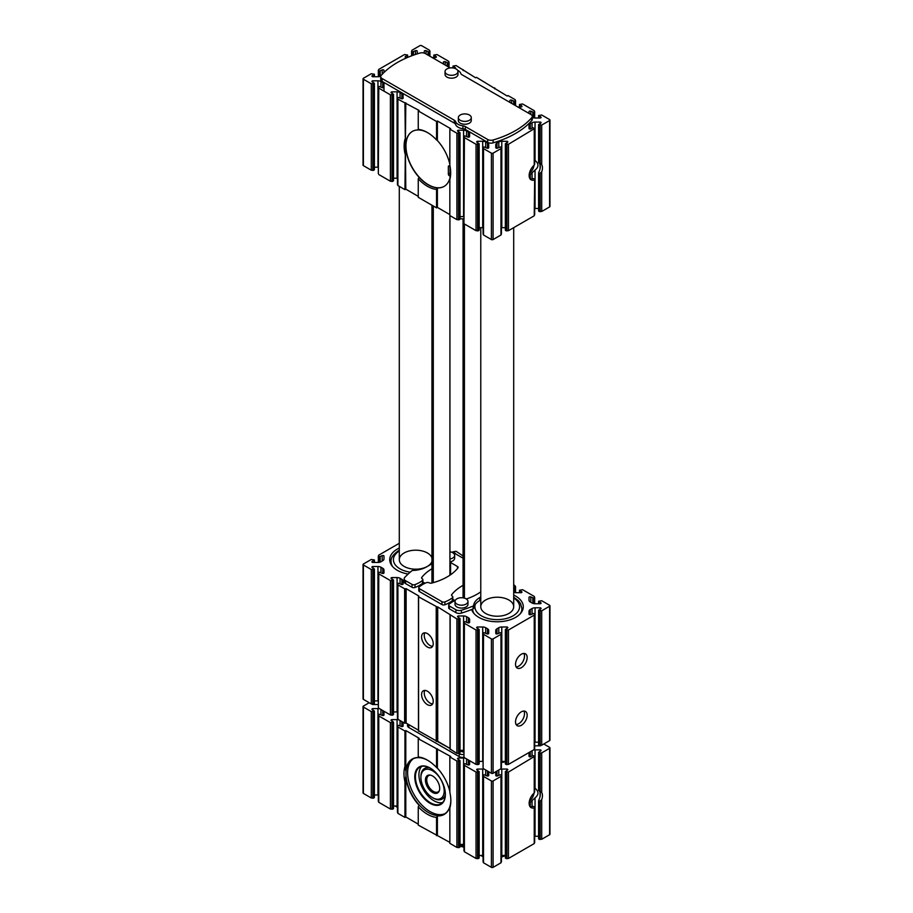 <?xml version="1.0" encoding="UTF-8"?>
<svg xmlns="http://www.w3.org/2000/svg" width="913" height="913" viewBox="0 0 913 913"><rect width="100%" height="100%" fill="white"/><g stroke="black" fill="none" stroke-linecap="round" stroke-linejoin="round"><path stroke-width="1.37" d="M531.594 168.175A4.702 2.716 -60 0 1 530.658 169.795M531.594 795.965A4.702 2.716 -60 0 1 530.658 797.597M417.241 51.174L417.241 53.867L417.241 51.174A1.061 0.616 180 0 0 415.438 50.74L412.436 51.893L411.58 51.219L412.025 50.215L419.923 45.65A1.175 0.673 180 0 1 421.589 45.65L429.487 50.215L429.932 51.219L429.064 51.893L426.074 50.74L426.074 54.004M383.985 70.369L383.985 72.481L383.985 70.369A1.061 0.616 180 0 0 382.182 69.936L379.192 71.088L378.324 70.427L378.769 69.411L404.539 54.529L407.655 55.054L405.452 56.492A1.061 0.616 180 0 0 406.205 57.542L407.335 57.542M534.231 215.799L534.653 179.336L534.231 215.799L508.461 230.681L506.201 230.818L505.551 229.859M532.29 117.423A4.234 2.442 180 0 0 535.041 118.017L540.051 118.017A1.061 0.616 180 0 0 540.793 116.967L538.59 115.529L541.706 115.004L549.603 119.569A1.175 0.673 180 0 1 549.603 120.527L541.706 125.081L538.59 124.556L540.793 123.118A1.061 0.616 180 0 0 540.051 122.068L535.041 122.068A4.234 2.442 180 0 0 532.051 122.787L530.259 123.826A4.234 2.442 180 0 0 529.015 125.549L529.015 128.448A1.061 0.616 180 0 0 530.818 128.87L532.815 127.717L534.676 128.391L534.47 163.632M534.47 178.971L532.815 178.537A9.404 5.432 -60 0 1 530.818 179.028M534.676 208.472A4.234 2.442 180 0 1 535.041 208.461L538.59 208.461M530.259 178.937L530.259 174.566A9.404 5.432 120 0 0 532.051 172.808L535.041 170.092C538.932 166.874 538.932 163.667 535.041 160.448L535.041 122.068M549.957 120.048L549.957 206.441A1.175 0.673 180 0 1 549.603 206.92L541.706 211.474L541.706 171.815L539.457 173.904L538.796 172.317A9.404 5.432 -60 0 0 538.796 162.617L540.142 163.336L539.457 162.936L539.457 125.218M541.706 211.474L538.796 211.234L538.796 172.317M538.796 211.234L538.796 210.663M541.706 125.081L541.706 164.739L540.142 163.336L540.142 125.332M543.794 744.004L549.603 747.359A1.175 0.673 180 0 1 549.957 747.838L549.957 834.231A1.175 0.673 180 0 1 549.603 834.71L541.706 839.275L541.706 799.617L539.457 801.694L538.796 800.108L538.796 838.454M541.706 839.275L538.796 839.036M549.957 747.838A1.175 0.673 180 0 1 549.603 748.318L541.706 752.883L539.457 753.02L539.457 790.726L540.142 791.137L538.796 790.407A9.404 5.432 120 0 1 538.796 800.108M539.457 753.02L538.59 752.346L540.793 750.908A1.061 0.616 180 0 0 540.051 749.87L535.041 749.87A4.234 2.442 180 0 0 533.203 750.109M534.676 836.274A4.234 2.442 180 0 1 535.041 836.262L535.041 797.882L532.051 800.598A9.404 5.432 -60 0 1 530.259 802.356L530.259 806.727M534.676 791.731L534.676 756.181L532.815 755.519L530.818 756.672A1.061 0.616 180 0 1 529.015 756.238L529.015 753.351A4.234 2.442 180 0 1 529.437 752.289M530.818 806.818A9.404 5.432 120 0 0 532.815 806.339L534.47 806.761M534.47 791.423L534.653 756.295L508.461 772.078L505.346 771.553L507.548 770.104A1.061 0.616 180 0 0 506.795 769.066L501.796 769.066A4.234 2.442 180 0 0 499.947 769.305M534.653 842.471L534.231 843.589L508.461 858.471L506.201 858.608L505.551 857.649M534.653 842.688L534.231 807.857A9.404 5.432 -60 0 1 531.104 807.628A9.404 5.432 -60 0 1 529.403 801.112A9.404 5.432 -60 0 1 534.231 792.941L534.653 791.833M534.231 792.941L534.231 757.197M534.653 128.493L508.461 144.277L505.346 143.752L507.548 142.314A1.061 0.616 180 0 0 506.795 141.275L501.796 141.275A4.234 2.442 180 0 0 498.795 141.983L497.003 143.021A4.234 2.442 180 0 0 495.759 144.756L495.759 147.644A1.061 0.616 180 0 0 497.562 148.077L500.564 146.925L501.42 147.586L500.975 148.602L493.077 153.156A1.175 0.673 180 0 1 491.411 153.156L483.513 148.602L483.068 147.586L483.936 146.925L486.926 148.077A1.061 0.616 180 0 0 488.729 147.644L488.729 144.756A4.234 2.442 180 0 0 487.496 143.021L485.693 141.983L485.693 147.358M529.015 111.648L529.015 113.429L529.015 111.648A1.061 0.616 180 0 1 530.818 111.215L530.818 114.479M517.831 106.981L520.924 106.981A1.061 0.616 180 0 0 521.677 105.931L519.474 104.493L522.59 103.968L534.231 110.69L534.676 111.694L533.808 112.367L530.818 111.215M509.899 100.601L509.899 102.393L509.899 100.601A1.061 0.616 180 0 1 511.702 100.179L511.702 103.431M455.073 68.452A1.061 0.616 180 0 0 455.165 67.539L452.974 66.101L456.089 65.565L475.616 77.81L476.449 77.331L507.206 96.048L508.039 95.568L515.103 99.643L515.548 100.658L514.692 101.32L511.702 100.179M443.387 62.21L443.387 64.001L443.387 62.21A1.061 0.616 180 0 1 445.19 61.776L445.19 65.04M432.203 57.542L435.307 57.542A1.061 0.616 180 0 0 436.049 56.492L433.846 55.054L436.962 54.529L448.603 61.251L449.048 62.267L448.192 62.929L445.19 61.776M424.271 51.174L424.271 53.114L424.271 51.174A1.061 0.616 180 0 1 426.074 50.74M380.789 76.11A4.234 2.442 180 0 1 377.959 76.738L372.949 76.738A1.061 0.616 180 0 1 372.207 75.699L372.207 76.555M485.693 141.983A4.234 2.442 180 0 0 482.703 141.275L477.693 141.275A1.061 0.616 180 0 0 476.951 142.314L479.154 143.752L476.038 144.277L464.397 137.566L463.952 136.551L464.808 135.877L467.81 137.03A1.061 0.616 180 0 0 469.613 136.608L469.613 133.709A4.234 2.442 180 0 0 468.369 131.986L466.577 130.947A4.234 2.442 180 0 0 463.587 130.228L458.577 130.228A1.061 0.616 180 0 0 457.835 131.278L460.026 132.716L456.911 133.241L449.847 129.167L450.68 128.687L437.384 121.007L436.551 121.486L418.257 110.93L419.09 110.439L397.897 99.163L397.452 98.148L398.308 97.486L401.298 98.638A1.061 0.616 180 0 0 403.101 98.205L403.101 95.317A4.234 2.442 180 0 0 401.868 93.594L400.065 92.555A4.234 2.442 180 0 0 397.075 91.836L392.076 91.836A1.061 0.616 180 0 0 391.323 92.875L393.526 94.313L390.41 94.849L378.769 88.127L378.324 87.112L379.192 86.45L382.182 87.602A1.061 0.616 180 0 0 383.985 87.169L383.985 84.281A4.234 2.442 180 0 0 382.741 82.547L380.949 81.508A4.234 2.442 180 0 0 377.959 80.8L372.949 80.8A1.061 0.616 180 0 0 372.207 81.839L374.41 83.277L371.294 83.802L363.397 79.248A1.175 0.673 180 0 1 363.397 78.29L371.294 73.725L374.41 74.261L372.207 75.699M457.596 70.312A9.404 5.432 180 0 1 460.734 73.371A4.702 2.716 180 0 0 462.012 74.752L530.909 114.524A4.702 2.716 180 0 1 532.29 116.442L532.29 119.329A4.702 2.716 180 0 1 531.777 120.562A88.173 50.911 180 0 1 493.134 142.862A4.702 2.716 180 0 1 487.679 142.36L487.679 139.484L465.345 126.587A4.702 2.716 180 0 0 462.948 125.846A9.404 5.432 180 0 1 455.598 121.6A4.702 2.716 180 0 0 454.309 120.219L382.091 78.529A4.702 2.716 180 0 1 380.71 76.601A4.702 2.716 180 0 1 381.223 75.38A88.173 50.911 180 0 1 419.866 53.068A4.702 2.716 180 0 1 425.321 53.57L450.177 67.916M380.71 76.601L380.71 79.488A4.702 2.716 180 0 0 382.091 81.405L454.309 123.095A4.702 2.716 180 0 1 455.598 124.476A9.404 5.432 180 0 0 462.948 128.722A4.702 2.716 180 0 1 465.345 129.463L487.679 142.36M501.397 861.667L500.975 862.785L493.077 867.35A1.175 0.673 180 0 1 491.411 867.35L483.513 862.785L483.091 861.667M479.154 855.458L482.703 855.458A4.234 2.442 180 0 1 483.068 855.47M478.948 857.649L478.286 858.608L476.038 858.471L464.397 851.749L463.975 850.631M460.026 844.422L463.587 844.422A4.234 2.442 180 0 1 463.952 844.434M459.821 846.613L459.171 847.572L456.911 847.435L449.847 843.35L449.847 807.971A33.153 19.139 -120 0 0 450.851 800.735A33.153 19.139 -120 0 0 449.847 792.347L449.847 756.957L450.68 756.478L418.257 738.72L419.09 738.24L405.794 730.56L404.961 731.039L397.897 726.965L397.452 725.949L398.308 725.276L401.298 726.428A1.061 0.616 180 0 0 403.101 726.006L403.101 723.107A4.234 2.442 180 0 0 402.679 722.046M449.847 842.391L418.257 825.112L418.257 806.841A33.153 19.139 -120 0 0 436.551 817.397L437.384 815.88A31.978 18.465 60 0 0 450.68 802.835L449.847 807.971M418.257 824.154L405.794 816.952L404.961 817.432L397.897 813.357L397.475 812.239M393.526 806.019L397.075 806.019A4.234 2.442 180 0 1 397.452 806.031M393.32 808.222L392.67 809.169L390.41 809.032L378.769 802.31L378.347 801.192M374.41 794.983L377.959 794.983A4.234 2.442 180 0 1 378.324 794.995M374.204 797.175L373.543 798.133L371.294 797.996L363.397 793.431A1.175 0.673 180 0 1 363.043 792.952L363.043 706.559A1.175 0.673 180 0 1 363.397 706.08L369.206 702.725M538.59 836.262L535.041 836.262M505.346 855.458L501.796 855.458L501.796 769.066M496.181 771.485A4.234 2.442 180 0 0 495.759 772.546L495.759 775.434A1.061 0.616 180 0 0 497.562 775.867L500.564 774.715L501.42 775.388L500.975 776.392L493.077 780.957A1.175 0.673 180 0 1 491.411 780.957L483.513 776.392L483.068 775.388L483.936 774.715L486.926 775.867A1.061 0.616 180 0 0 488.729 775.434L488.729 772.546A4.234 2.442 180 0 0 488.307 771.485M541.089 745.293A1.061 0.616 180 0 1 540.051 745.807L535.041 745.807A4.234 2.442 180 0 1 534.676 745.795M378.324 704.528A4.234 2.442 180 0 1 377.959 704.539L372.949 704.539A1.061 0.616 180 0 1 371.911 704.014M377.959 794.983L377.959 708.591L372.949 708.591A1.061 0.616 180 0 0 372.207 709.629L374.41 711.079L371.294 711.604L363.397 707.039A1.175 0.673 180 0 1 363.043 706.559M377.959 708.591A4.234 2.442 180 0 1 379.797 708.83M383.563 711.01A4.234 2.442 180 0 1 383.985 712.072L383.985 714.959A1.061 0.616 180 0 1 382.182 715.393L379.192 714.24L378.324 714.913L378.769 715.918L390.41 722.64L393.526 722.115L391.323 720.677A1.061 0.616 180 0 1 392.076 719.627L397.075 719.627A4.234 2.442 180 0 1 398.924 719.878M463.587 844.422L463.587 758.03L458.577 758.03A1.061 0.616 180 0 0 457.835 759.068L460.026 760.506L456.911 761.043L449.847 756.957M463.587 758.03A4.234 2.442 180 0 1 465.425 758.269M469.191 760.449A4.234 2.442 180 0 1 469.613 761.51L469.613 764.398A1.061 0.616 180 0 1 467.81 764.832L464.808 763.679L463.952 764.341L464.397 765.356L476.038 772.078L479.154 771.553L476.951 770.104A1.061 0.616 180 0 1 477.693 769.066L482.703 769.066A4.234 2.442 180 0 1 484.541 769.305M501.42 762.526A17.632 10.18 0 0 0 505.346 761.682M464.192 757.242A4.702 2.716 180 0 1 459.228 756.615L408.876 727.547A4.702 2.716 180 0 1 407.495 725.618L407.495 723.872M494.743 87.888L494.743 88.846M463.153 69.65L463.153 70.609M404.961 103.249L405.794 189.162L404.961 189.642L397.897 185.556L397.475 184.437M405.794 102.77L404.961 189.642M427.82 132.773A31.738 18.328 -120 0 0 419.09 129.977A31.738 18.328 -120 0 0 412.368 131.426A31.738 18.328 -120 0 0 405.794 145.966A31.738 18.328 -120 0 0 419.09 177.316A31.738 18.328 -120 0 0 437.384 187.873L437.384 207.399L436.551 207.879L418.257 197.322L418.257 178.834L419.09 177.316M418.257 196.363L405.794 189.162M419.09 129.977L418.257 129.406L418.257 110.93M418.257 178.834A32.914 19.002 -120 0 0 436.551 189.402L436.551 207.879M436.551 121.486L436.551 139.963L437.384 140.534L437.384 121.007M450.668 172.534A31.738 18.328 -120 0 1 444.106 186.412A31.738 18.328 -120 0 1 437.384 187.873L436.551 189.402M449.847 164.408A31.738 18.328 -120 0 0 437.384 140.534M450.68 171.884L449.847 179.484L449.847 215.559L456.911 219.634L456.911 133.241M449.847 129.167L449.847 165.242A32.914 19.002 -120 0 1 450.68 172.842A32.914 19.002 -120 0 1 449.847 179.484M437.384 835.19L437.384 815.88M436.551 835.669L436.551 817.397M437.384 748.797L437.384 768.118L436.551 767.548L436.551 749.276M436.551 767.548A33.153 19.139 -120 0 0 427.41 760.13A33.153 19.139 -120 0 0 418.257 756.991L418.257 738.72M418.257 756.991L419.09 757.562A31.978 18.465 60 0 0 405.794 770.595L405.794 730.56M404.961 817.432L404.961 782.053L405.794 776.917A31.978 18.465 60 0 0 419.09 805.312L418.257 806.841M405.794 816.952L405.794 776.917M405.794 770.595L404.961 766.429L404.961 731.039M500.975 862.785L500.975 776.392M483.513 862.785L483.513 776.392M476.038 858.471L476.038 772.078M464.397 851.749L464.397 765.356M456.911 847.435L456.911 761.043M437.384 768.118A31.978 18.465 60 0 1 449.847 791.525M404.961 782.053A33.153 19.139 60 0 1 404.961 766.429M397.897 813.357L397.897 726.965M390.41 809.032L390.41 722.64M378.769 802.31L378.769 715.918M371.294 797.996L371.294 711.604M540.142 753.122L540.142 791.137L541.706 792.541A9.404 5.432 -60 0 1 541.706 799.617M541.706 792.541L541.706 752.883M535.041 749.87L535.041 788.239C538.932 791.457 538.932 794.675 535.041 797.882M534.231 843.589L534.231 807.857M508.461 858.471L508.461 772.078M501.397 233.876L500.975 234.995L493.077 239.56A1.175 0.673 180 0 1 491.411 239.56L483.513 234.995L483.091 233.876M500.975 148.602L500.975 234.995M501.42 227.679A4.234 2.442 180 0 1 501.796 227.668L505.346 227.668M508.461 144.277L508.461 230.681M534.231 180.055A9.404 5.432 -60 0 1 531.104 179.838A9.404 5.432 -60 0 1 529.403 173.322A9.404 5.432 -60 0 1 534.231 165.139L534.231 129.406M534.653 164.043L534.231 165.139M541.706 171.815A9.404 5.432 120 0 0 541.706 164.739M529.015 125.549L529.015 128.448M383.985 82.501L383.985 91.14M371.294 83.802L371.294 170.206L363.397 165.641A1.175 0.673 180 0 1 363.043 165.162L363.043 78.769M374.204 169.384L373.543 170.343L371.294 170.206M377.959 80.8L377.959 167.193L374.41 167.193M378.769 88.127L378.347 173.402M390.41 94.849L390.41 181.242L378.769 174.52M393.32 180.42L392.67 181.379L390.41 181.242M397.075 91.836L397.075 178.229L393.526 178.229M397.897 99.163L397.897 185.556M404.961 139.324A32.914 19.002 -120 0 0 404.961 153.567M436.551 139.963A32.914 19.002 -120 0 0 427.41 132.522A32.914 19.002 -120 0 0 418.257 129.406M449.847 214.601L437.384 207.399M459.821 218.823L459.171 219.771L456.911 219.634M463.587 130.228L463.587 216.621L460.026 216.621M464.397 137.566L463.975 222.84M476.038 144.277L476.038 230.681L464.397 223.959M478.948 229.859L478.286 230.818L476.038 230.681M482.703 141.275L482.703 227.668L479.154 227.668M483.513 148.602L483.513 234.995M413.384 758.692A31.738 18.328 -120 0 0 414.194 794.824A31.738 18.328 -120 0 0 445.088 813.597M430.069 767.993A21.627 12.485 -120 0 0 414.764 776.826A21.627 12.485 -120 0 0 430.069 803.326A21.627 12.485 -120 0 0 445.361 794.493A21.627 12.485 -120 0 0 430.069 767.993L430.069 767.993M427.912 760.426A31.738 18.328 -120 0 0 412.528 759.125A31.738 18.328 -120 0 0 412.528 795.782A31.738 18.328 -120 0 0 444.277 814.111A31.738 18.328 -120 0 0 450.839 800.142M430.228 768.095A21.159 12.223 -120 0 0 419.82 767.137A21.159 12.223 -120 0 0 419.82 791.582A21.159 12.223 -120 0 0 440.979 803.794A21.159 12.223 -120 0 0 445.361 794.299M421.703 766.384A21.159 12.223 -120 0 0 423.312 789.562A21.159 12.223 -120 0 0 442.577 802.538M439.393 790.51A9.404 5.432 60 0 1 438.092 791.891A9.404 5.432 60 0 1 433.39 791.423A9.404 5.432 60 0 1 427.25 783.137A9.404 5.432 60 0 1 428.688 775.594A9.404 5.432 60 0 1 430.537 775.16M432.557 792.45A10.089 5.82 60 0 1 425.549 781.665A10.089 5.82 60 0 1 430.012 775.057A10.089 5.82 60 0 1 437.601 781.311A10.089 5.82 60 0 1 439.221 791A10.089 5.82 60 0 1 432.557 792.45M433.39 798.145L432.557 797.654A16.457 9.507 60 0 1 420.916 777.499A16.457 9.507 60 0 1 432.557 770.777A16.457 9.507 60 0 1 444.197 790.943A16.457 9.507 60 0 1 432.557 797.654L433.39 798.145A17.632 10.18 60 0 0 442.212 799.012L442.702 798.727A17.632 10.18 60 0 1 442.451 798.864M420.916 777.499L420.916 776.541A17.632 10.18 60 0 1 424.568 768.472A17.632 10.18 60 0 1 429.863 767.89M445.35 794.721A17.632 10.18 60 0 1 442.212 799.012M424.83 768.335A17.632 10.18 60 0 1 425.07 768.175A17.632 10.18 60 0 1 428.802 767.365M445.27 795.896A17.632 10.18 60 0 1 442.702 798.727M464.42 223.97L464.42 598.118M431.952 583.03L431.952 205.22M433.298 582.665L433.298 205.996M449.926 575.213L449.926 215.605M463.074 219.154L463.074 597.832M397.475 718.166L397.897 719.284L404.63 723.164L406.125 723.073L418.451 730.195L408.876 724.66A4.702 2.716 180 0 1 408.853 724.648L408.876 727.547M463.952 754.412A4.702 2.716 180 0 1 459.228 753.739L458.965 753.579M437.042 606.917L437.715 606.917L437.715 741.31L450.041 748.432L437.042 741.31L437.042 606.917L418.588 596.84L418.759 595.972L406.125 588.68L404.63 588.782L397.897 584.891L397.452 583.875L398.308 583.213L401.298 584.366A1.061 0.616 0 0 0 403.101 583.932L403.101 581.045A4.234 2.442 0 0 0 401.868 579.31L400.065 578.271A4.234 2.442 0 0 0 397.075 577.564L392.076 577.564A1.061 0.616 0 0 0 391.323 578.602L393.526 580.04L390.41 580.577L378.769 573.855L378.324 572.839L379.192 572.177L382.182 573.318A1.061 0.616 0 0 0 383.985 572.896L383.985 570.009A4.234 2.442 0 0 0 382.741 568.274L380.949 567.235A4.234 2.442 0 0 0 377.959 566.517L372.949 566.517A1.061 0.616 0 0 0 372.207 567.566L374.41 569.004L371.294 569.529L363.397 564.976A1.175 0.673 0 0 1 363.397 564.017L371.294 559.452L374.41 559.977L372.207 561.427A1.061 0.616 0 0 0 372.949 562.465L377.959 562.465A4.234 2.442 0 0 0 380.949 561.746L382.741 560.708A4.234 2.442 0 0 0 383.985 558.984L383.985 556.097A1.061 0.616 0 0 0 382.182 555.663L379.192 556.816L378.324 556.143L378.769 555.138L399.301 543.281M463.952 752.015A6.471 3.732 180 0 1 460.38 751.034M463.952 218.766A4.702 2.716 180 0 1 460.026 218.469M505.346 855.595A88.173 50.911 180 0 1 501.42 857.17M483.068 856.771L480.797 855.458M460.026 845.153A9.404 5.432 180 0 0 462.948 845.792A4.702 2.716 180 0 1 463.952 845.986M397.452 807.343L395.169 806.019M532.29 116.442A4.702 2.716 180 0 1 531.777 117.674A88.173 50.911 180 0 1 493.134 139.986A4.702 2.716 180 0 1 487.679 139.484M471.279 117.64L471.279 120.527A6.471 3.732 180 0 1 469.385 123.164A6.471 3.732 180 0 1 462.343 123.974A6.471 3.732 180 0 1 458.349 120.527L458.349 117.64A6.471 3.732 0 0 0 462.343 121.098A6.471 3.732 0 0 0 469.385 120.288A6.471 3.732 0 0 0 471.279 117.64A6.471 3.732 0 0 0 464.808 113.908A6.471 3.732 0 0 0 458.349 117.64M457.984 71.568L457.984 74.444A6.471 3.732 180 0 1 456.089 77.091A6.471 3.732 180 0 1 449.036 77.902A6.471 3.732 180 0 1 445.042 74.444L445.042 71.568A6.471 3.732 0 0 0 449.036 75.014A6.471 3.732 0 0 0 456.089 74.204A6.471 3.732 0 0 0 457.984 71.568A6.471 3.732 0 0 0 451.513 67.836A6.471 3.732 0 0 0 445.042 71.568M460.026 845.86A6.471 3.732 0 0 0 463.952 847.047M461.773 218.846A6.471 3.732 0 0 0 463.952 219.257M533.945 793.192A7.293 4.211 -60 0 1 529.426 801.021M533.945 165.39A7.293 4.211 -60 0 1 529.426 173.219M480.774 597.034L479.781 597.604L479.781 600.492L480.774 599.909M479.781 600.492A21.159 12.223 0 0 0 475.296 604.315A21.159 12.223 0 0 0 473.619 608.4A1.175 0.673 0 0 1 473.128 608.914A105.805 61.091 0 0 1 471.644 609.519A26.043 15.042 0 0 0 473.459 612.863A26.043 15.042 0 0 0 497.231 621.764A26.043 15.042 0 0 0 521.015 612.863A26.043 15.042 0 0 0 513.699 595.071M485.602 600.012A16.457 9.507 0 0 0 480.774 606.734A16.457 9.507 0 0 0 497.231 616.229A16.457 9.507 0 0 0 513.699 606.734A16.457 9.507 0 0 0 503.531 597.947A16.457 9.507 0 0 0 485.602 600.012M431.952 557.969A16.457 9.507 0 0 0 420.653 550.619A16.457 9.507 0 0 0 404.128 552.97A16.457 9.507 0 0 0 399.301 559.692A16.457 9.507 0 0 0 409.446 568.468A16.457 9.507 0 0 0 427.375 566.425M427.432 566.391A16.457 9.507 0 0 0 431.952 561.415M538.796 744.38L539.457 745.339L541.706 745.202L541.706 610.808L549.603 606.243A1.175 0.673 0 0 0 549.603 605.285L541.706 600.731L538.59 601.256L540.793 602.694A1.061 0.616 0 0 1 540.051 603.744L535.041 603.744A4.234 2.442 0 0 1 532.051 603.025L530.259 601.987A4.234 2.442 0 0 1 529.015 600.263L529.015 597.364L529.015 600.263M541.706 745.202L549.603 740.637A1.175 0.673 0 0 0 549.957 740.158L549.957 605.764M530.818 602.318L530.818 596.942A1.061 0.616 0 0 0 529.015 597.364M530.818 596.942L533.808 598.095L534.676 597.422L534.231 596.406L522.59 589.695L519.474 590.22L521.677 591.658A1.061 0.616 0 0 1 520.924 592.697L515.925 592.697A4.234 2.442 0 0 1 513.699 592.332L513.699 587.048L515.548 586.386L513.699 584.56M462.651 555.663L456.089 551.292L452.974 551.817L455.165 553.267A1.061 0.616 0 0 1 455.461 553.814M383.985 556.097L383.985 558.984M363.043 564.496L363.043 698.879A1.175 0.673 0 0 0 363.397 699.358L371.294 703.923L371.294 569.529M371.294 703.923L373.543 704.06L374.204 703.101M374.41 700.91L377.959 700.91L377.959 566.517M378.347 707.119L378.769 573.855M378.769 708.237L390.41 714.959L390.41 580.577M390.41 714.959L392.67 715.096L393.32 714.149M393.526 711.946L397.075 711.946L397.075 577.564M397.897 719.284L397.897 584.891M418.588 730.845L437.042 741.31M427.398 704.642A8.228 4.748 60 0 1 422.023 697.395A8.228 4.748 60 0 1 423.29 690.799A8.228 4.748 60 0 1 431.518 695.546A8.228 4.748 60 0 1 431.518 705.053A8.228 4.748 60 0 1 427.398 704.642M427.398 647.043A8.228 4.748 60 0 1 422.023 639.796A8.228 4.748 60 0 1 423.29 633.2A8.228 4.748 60 0 1 431.518 637.947A8.228 4.748 60 0 1 431.518 647.454A8.228 4.748 60 0 1 427.398 647.043M437.715 606.917L456.911 618.968L460.026 618.443L457.835 617.005A1.061 0.616 0 0 1 458.577 615.955L463.587 615.955A4.234 2.442 0 0 1 466.577 616.674L468.369 617.713A4.234 2.442 0 0 1 469.613 619.436L469.613 622.324A1.061 0.616 0 0 1 467.81 622.757L464.808 621.605L463.952 622.278L464.397 623.282L476.038 630.004L479.154 629.479L476.951 628.041A1.061 0.616 0 0 1 477.693 626.991L482.703 626.991A4.234 2.442 0 0 1 485.693 627.71L487.496 628.749A4.234 2.442 0 0 1 488.729 630.484L488.729 633.371A1.061 0.616 0 0 1 486.926 633.793L483.936 632.652L483.068 633.314L483.513 634.33L491.411 638.883A1.175 0.673 0 0 0 493.077 638.883L500.975 634.33L501.42 633.314L500.564 632.652L497.562 633.793A1.061 0.616 0 0 1 495.759 633.371L495.759 630.484A4.234 2.442 0 0 1 497.003 628.749L498.795 627.71A4.234 2.442 0 0 1 501.796 626.991L506.795 626.991A1.061 0.616 0 0 1 507.548 628.041L505.346 629.479L508.461 630.004L534.231 615.134L534.676 614.118L533.808 613.445L530.818 614.597A1.061 0.616 0 0 1 529.015 614.164L529.015 611.276A4.234 2.442 0 0 1 530.259 609.553L532.051 608.515A4.234 2.442 0 0 1 535.041 607.796L540.051 607.796A1.061 0.616 0 0 1 540.793 608.845L538.59 610.283L541.706 610.808M450.177 749.082L456.911 753.362L456.911 618.968M456.911 753.362L459.171 753.499L459.821 752.54M460.026 750.349L463.587 750.349L463.587 615.955M463.975 756.557L464.397 623.282M464.397 757.676L476.038 764.398L476.038 630.004M476.038 764.398L478.286 764.535L478.948 763.576M479.154 761.385L482.703 761.385L482.703 626.991M483.091 767.593L483.513 634.33M483.513 768.712L491.411 773.277A1.175 0.673 0 0 0 493.077 773.277L500.975 768.712L500.975 634.33M500.975 768.712L501.397 767.593M505.346 761.385L501.796 761.385A4.234 2.442 0 0 0 501.42 761.396M505.551 763.576L506.201 764.535L508.461 764.398L508.461 630.004M521.346 725.276A8.228 4.748 -60 0 1 517.226 725.687A8.228 4.748 -60 0 1 517.226 716.18A8.228 4.748 -60 0 1 525.454 711.432A8.228 4.748 -60 0 1 526.721 718.029A8.228 4.748 -60 0 1 521.346 725.276M521.346 667.688A8.228 4.748 -60 0 1 517.226 668.088A8.228 4.748 -60 0 1 517.226 658.593A8.228 4.748 -60 0 1 525.454 653.834A8.228 4.748 -60 0 1 526.721 660.43A8.228 4.748 -60 0 1 521.346 667.688M508.461 764.398L534.231 749.516L534.231 615.134M534.231 749.516L534.653 748.398M538.59 742.189L535.041 742.189A4.234 2.442 0 0 0 534.676 742.201M463.074 585.336A52.908 30.54 0 0 0 451.752 594.58A2.351 1.358 0 0 0 451.547 595.15A2.351 1.358 0 0 0 452.232 596.109L452.106 596.041A2.351 1.358 0 0 1 452.802 596.999A2.351 1.358 0 0 1 452.357 597.787A28.212 16.286 0 0 1 444.928 601.884A2.351 1.358 0 0 1 441.983 601.701L419.478 588.714A2.351 1.358 0 0 1 418.793 587.755A2.351 1.358 0 0 1 419.17 587.013A28.212 16.286 0 0 1 426.257 582.722A2.351 1.358 0 0 1 429.304 582.871L429.178 582.802A2.351 1.358 0 0 0 431.815 583.065A52.908 30.54 0 0 0 457.915 568A2.351 1.358 0 0 0 458.132 567.441A2.351 1.358 0 0 0 457.447 566.471L450.566 562.511A2.351 1.358 0 0 0 449.926 562.248M422.867 582.038L425.013 583.27M431.952 568.753A52.908 30.54 0 0 0 421.829 577.301A2.351 1.358 0 0 0 421.612 577.872A2.351 1.358 0 0 0 422.308 578.831L422.183 578.762A2.351 1.358 0 0 1 422.867 579.721L422.867 582.597A2.351 1.358 0 0 1 422.422 583.396A28.212 16.286 0 0 1 415.004 587.481A2.351 1.358 0 0 1 412.048 587.31L405.555 583.555A4.702 2.716 0 0 1 404.174 581.638L404.174 578.751A4.702 2.716 0 0 0 405.555 580.679L412.048 584.423A2.351 1.358 0 0 0 415.004 584.605A28.212 16.286 0 0 0 422.422 580.508A2.351 1.358 0 0 0 422.867 579.721M452.802 599.316L454.948 600.549M466.338 598.974A52.908 30.54 0 0 0 480.774 591.852M455.279 600.4A28.212 16.286 0 0 0 449.105 604.292A2.351 1.358 0 0 0 448.717 605.034L448.717 607.91A2.351 1.358 0 0 0 449.401 608.868L455.907 612.623A4.702 2.716 0 0 0 461.442 613.102A105.805 61.091 0 0 0 471.644 609.519M418.793 587.755L418.793 590.631A2.351 1.358 0 0 0 419.478 591.59L441.983 604.589A2.351 1.358 0 0 0 444.928 604.76A28.212 16.286 0 0 0 452.357 600.674A2.351 1.358 0 0 0 452.802 599.875L452.802 596.999M399.301 548.04A26.043 15.042 0 0 0 397.349 549.055A26.043 15.042 0 0 0 391.985 565.832A26.043 15.042 0 0 0 408.122 574.072M399.301 550.174L398.798 550.459C393.104 554.488 390.524 558.208 391.072 561.609A24.685 14.254 0 0 0 392.658 566.631M472.557 609.142A24.685 14.254 0 0 0 474.132 613.673M520.342 613.673A24.685 14.254 0 0 0 521.928 608.651L520.558 603.561L518.299 600.594L513.699 597.205M479.781 597.604A21.159 12.223 0 0 0 473.619 605.524L473.619 608.4M448.717 605.034A2.351 1.358 0 0 0 449.401 605.992L455.907 609.747A4.702 2.716 0 0 0 461.442 610.226A105.805 61.091 0 0 0 473.128 606.038A1.175 0.673 0 0 0 473.619 605.524M431.952 563.595A21.159 12.223 0 0 1 429.897 564.976L426.576 566.893A21.159 12.223 0 0 1 412.859 570.454A1.175 0.673 0 0 0 411.98 570.728A105.805 61.091 0 0 0 404.733 577.473A4.702 2.716 0 0 0 404.174 578.751M463.074 558.208L453.772 552.833A4.702 2.716 0 0 0 451.227 552.08M449.926 551.783A6.471 3.732 180 0 1 454.651 555.378L454.651 558.254A6.471 3.732 180 0 1 452.757 560.89A6.471 3.732 180 0 1 449.926 561.849M467.958 601.45L467.958 604.326A6.471 3.732 180 0 1 466.064 606.974A6.471 3.732 180 0 1 459.011 607.773A6.471 3.732 180 0 1 455.016 604.326L455.016 601.45A6.471 3.732 180 0 1 461.487 597.718A6.471 3.732 180 0 1 467.958 601.45A6.471 3.732 180 0 1 466.064 604.086A6.471 3.732 180 0 1 459.011 604.897A6.471 3.732 180 0 1 455.016 601.45M460.026 750.657A4.702 2.716 0 0 0 461.442 750.372A105.805 61.091 0 0 0 461.522 750.349M463.952 750.806A6.471 3.732 180 0 1 460.026 751M454.651 555.378A6.471 3.732 180 0 1 452.757 558.014A6.471 3.732 180 0 1 449.926 558.973M432.625 646.301A8.228 4.748 60 0 1 430.069 645.514A8.228 4.748 60 0 1 424.842 632.812M432.625 703.9A8.228 4.748 60 0 1 430.069 703.101A8.228 4.748 60 0 1 424.842 690.411M523.902 653.457A8.228 4.748 -60 0 1 518.687 666.148A8.228 4.748 -60 0 1 516.119 666.947M523.902 711.044A8.228 4.748 -60 0 1 518.687 723.747A8.228 4.748 -60 0 1 516.119 724.534M450.212 176.86A1.175 0.673 -120 0 0 449.436 175.764L449.185 175.627A1.175 0.673 -120 0 1 448.351 174.189L448.351 166.508L450.098 166.554M412.448 131.381A31.738 18.328 -120 0 0 412.528 167.992A31.738 18.328 -120 0 0 444.186 186.366M448.351 174.189L450.018 173.219A1.175 0.673 -120 0 0 450.566 174.44M450.018 173.219L450.018 166.508M449.185 166.029A1.175 0.673 -120 0 0 448.351 166.508M411.603 51.333L411.603 55.83L411.58 51.219M411.786 51.516L411.786 55.761M412.436 51.893L412.436 55.51M413.441 51.893L413.441 55.157M405.452 56.492L405.452 57.359M407.449 55.351L407.449 57.496M530.259 123.826L530.259 129.041M532.051 122.787L532.051 128.162M535.041 170.092L535.041 208.461M532.051 172.808L532.051 178.811M538.796 124.841L538.796 162.56M539.457 173.904L539.457 211.611M540.142 173.71L540.142 211.725M540.142 839.515L540.142 801.5M539.457 839.412L539.457 801.694M538.796 790.35L538.796 752.643M532.051 755.964L532.051 750.771M532.051 806.613L532.051 800.598M530.259 756.843L530.259 751.81M493.077 867.35L493.077 780.957M491.411 867.35L491.411 780.957M483.091 861.883L483.091 775.491M487.496 776.039L487.496 771.017M485.693 775.16L485.693 769.979M482.703 855.458L482.703 769.066M477.693 770.538L477.693 769.066M478.948 858.231L478.948 771.839M478.286 858.608L478.286 772.215M477.613 858.711L477.613 772.318M463.975 850.848L463.975 764.443M468.369 765.003L468.369 759.97M466.577 764.124L466.577 758.931M458.577 759.502L458.577 758.03M459.821 847.196L459.821 760.803M459.171 847.572L459.171 761.18M458.486 847.675L458.486 761.282M397.475 812.444L397.475 726.052M401.868 726.6L401.868 721.578M400.065 725.721L400.065 720.54M397.075 806.019L397.075 719.627M392.076 721.11L392.076 719.627M393.32 808.792L393.32 722.4M392.67 809.169L392.67 722.776M391.985 809.283L391.985 722.879M378.347 801.409L378.347 715.016M382.741 715.564L382.741 710.542M380.949 714.685L380.949 709.504M372.949 710.063L372.949 708.591M374.204 797.757L374.204 711.364M373.543 798.133L373.543 711.741M372.858 798.236L372.858 711.843M363.397 793.431L363.397 707.039M374.204 704.539L374.204 569.29M538.796 745.807L538.796 610.569M549.603 834.71L549.603 748.318M540.051 796.627L540.051 792.461M540.051 751.342L540.051 749.87M506.886 858.711L506.886 772.318M506.201 858.608L506.201 772.215M505.551 858.231L505.551 771.839M506.795 770.538L506.795 769.066M498.795 775.16L498.795 769.979M497.003 776.039L497.003 771.017M501.397 861.883L501.397 775.491M501.397 147.689L501.397 234.082M497.003 143.021L497.003 148.248M498.795 141.983L498.795 147.358M501.796 141.275L501.796 227.668M506.795 141.275L506.795 142.748M505.551 144.037L505.551 230.43M506.201 144.425L506.201 230.818M506.886 144.528L506.886 230.921M540.051 122.068L540.051 123.552M540.051 164.66L540.051 168.825M549.603 120.527L549.603 206.92M538.796 115.825L538.796 118.017M540.793 116.967L540.793 117.834M532.815 112.367L532.815 117.651M533.808 112.367L533.808 117.914M534.47 111.991L534.47 117.994M534.653 111.808L534.653 118.005L534.676 111.694M519.68 104.778L519.68 106.981M521.677 105.931L521.677 106.798M513.699 101.32L513.699 104.584M514.692 101.32L514.692 105.166M515.343 100.944L515.343 105.543M515.525 100.761L515.525 105.646M453.179 66.387L453.179 67.961M455.165 67.539L455.165 68.395M447.187 62.929L447.187 66.193M448.192 62.929L448.192 66.763M448.842 62.552L448.842 67.151M449.025 62.369L449.025 67.254L449.048 62.267M434.052 55.351L434.052 57.542M436.049 56.492L436.049 57.359M428.071 51.893L428.071 55.157M429.064 51.893L429.064 55.727M429.726 51.516L429.726 56.104M429.909 51.333L429.909 56.218L429.932 51.219M415.438 50.74L415.438 54.46M378.347 70.529L378.347 76.726L378.324 70.427M378.53 70.712L378.53 76.715M379.192 71.088L379.192 76.635M380.185 71.088L380.185 76.372M382.182 69.936L382.182 74.318M374.204 74.546L374.204 76.738M363.397 79.248L363.397 165.641M372.858 84.053L372.858 170.446M373.543 83.95L373.543 170.343M374.204 83.562L374.204 169.955M372.949 80.8L372.949 82.273M380.949 81.508L380.949 86.883M382.741 82.547L382.741 87.774M378.347 87.214L378.347 173.607M391.985 95.089L391.985 181.482M392.67 94.986L392.67 181.379M393.32 94.61L393.32 181.002M392.076 91.836L392.076 93.309M400.065 92.555L400.065 97.931M401.868 93.594L401.868 98.809M397.475 98.262L397.475 184.654M458.486 133.481L458.486 219.885M459.171 133.378L459.171 219.771M459.821 133.001L459.821 219.394M458.577 130.228L458.577 131.712M466.577 130.947L466.577 136.322M468.369 131.986L468.369 137.201M463.975 136.653L463.975 223.046M477.613 144.528L477.613 230.921M478.286 144.425L478.286 230.818M478.948 144.037L478.948 230.43M477.693 141.275L477.693 142.748M487.496 143.021L487.496 148.248M483.091 147.689L483.091 234.082M491.411 153.156L491.411 239.56M493.077 153.156L493.077 239.56M459.228 753.739L459.228 756.615M462.948 845.792L462.948 844.422M531.777 120.562L531.777 117.674M493.134 142.862L493.134 139.986M465.345 129.463L465.345 126.587M462.948 128.722L462.948 125.846M455.598 124.476L455.598 121.6M454.309 123.095L454.309 120.219M382.091 81.405L382.091 78.529M475.296 604.315A22.334 12.896 0 0 0 503.337 619.14A22.334 12.896 0 0 0 513.699 598.015M399.301 550.973A22.334 12.896 0 0 0 410.234 572.189M549.603 740.637L549.603 606.243M538.796 603.744L538.796 601.541M540.793 603.561L540.793 602.694M532.815 603.379L532.815 598.095M533.808 603.63L533.808 598.095M534.47 603.721L534.47 597.707M534.676 597.422L534.676 603.733L534.653 597.524M519.68 592.697L519.68 590.506M521.677 592.526L521.677 591.658M514.692 592.594L514.692 587.048M515.343 592.674L515.343 586.671M515.525 592.685L515.525 586.488M462.823 556.143L462.823 555.561M378.324 556.143L378.324 562.454L378.347 556.257M378.53 562.442L378.53 556.439M379.192 562.362L379.192 556.816M380.185 562.1L380.185 556.816M382.182 561.039L382.182 555.663M372.207 562.282L372.207 561.427M374.204 562.465L374.204 560.274M363.397 699.358L363.397 564.976M372.858 704.163L372.858 569.78M373.543 704.06L373.543 569.666M372.949 568L372.949 566.517M380.949 572.611L380.949 567.235M382.741 573.49L382.741 568.274M378.347 707.335L378.347 572.942M391.985 715.21L391.985 580.816M392.67 715.096L392.67 580.714M393.32 714.719L393.32 580.326M392.076 579.036L392.076 577.564M400.065 583.647L400.065 578.271M401.868 584.537L401.868 579.31M397.475 718.371L397.475 583.978M404.63 723.164L404.63 588.782M405.292 723.164L405.292 588.782M405.452 723.073L405.452 588.68M406.125 723.073L406.125 588.68M418.588 731.233L418.588 596.84M436.22 741.413L436.22 607.019M436.882 741.413L436.882 607.019M450.177 749.47L450.177 615.077M458.486 753.602L458.486 619.208M459.171 753.499L459.171 619.105M459.821 753.122L459.821 618.729M458.577 617.428L458.577 615.955M466.577 622.05L466.577 616.674M468.369 622.928L468.369 617.713M463.975 756.774L463.975 622.381M477.613 764.638L477.613 630.255M478.286 764.535L478.286 630.141M478.948 764.158L478.948 629.765M477.693 628.475L477.693 626.991M485.693 633.086L485.693 627.71M487.496 633.964L487.496 628.749M483.091 767.81L483.091 633.417M491.411 773.277L491.411 638.883M493.077 773.277L493.077 638.883M501.397 767.81L501.397 633.417M497.003 633.964L497.003 628.749M498.795 633.086L498.795 627.71M501.796 761.385L501.796 626.991M506.795 628.475L506.795 626.991M505.551 764.158L505.551 629.765M506.201 764.535L506.201 630.141M506.886 764.638L506.886 630.255M534.653 748.614L534.653 614.221M530.259 614.769L530.259 609.553M532.051 613.89L532.051 608.515M535.041 742.189L535.041 607.796M540.051 609.268L540.051 607.796M539.457 745.339L539.457 610.945M540.142 745.442L540.142 611.048M421.829 578.431L421.829 577.301M450.566 574.768L450.566 562.511M457.447 568.582L457.447 566.471M451.752 595.71L451.752 594.58M473.128 606.038L473.128 608.914M461.442 610.226L461.442 613.102M455.907 609.747L455.907 612.623M449.401 605.992L449.401 608.868M452.357 597.787L452.357 600.674M444.928 601.884L444.928 604.76M441.983 601.701L441.983 604.589M419.478 588.714L419.478 591.59M422.422 580.508L422.422 583.396M415.004 584.605L415.004 587.481M412.048 584.423L412.048 587.31M405.555 580.679L405.555 583.555M449.436 175.764L450.486 175.159M449.185 175.627L450.52 174.851M407.655 55.054L407.655 57.405M534.676 128.391L534.676 163.929M534.676 179.245L534.676 214.783M538.59 124.556L538.59 162.434M538.59 173.059L538.59 210.949M538.59 790.236L538.59 752.346M538.59 838.739L538.59 800.861M534.676 842.573L534.676 807.035M483.068 861.781L483.068 775.388M479.154 857.946L479.154 771.553M463.952 850.733L463.952 764.341M460.026 846.899L460.026 760.506M397.452 812.342L397.452 725.949M393.526 808.507L393.526 722.115M378.324 801.306L378.324 714.913M374.41 797.471L374.41 711.079M374.41 704.539L374.41 569.004M538.59 745.807L538.59 610.283M505.346 857.946L505.346 771.553M501.42 861.781L501.42 775.388M513.699 606.734L513.699 227.657M480.774 606.734L480.774 227.668M501.42 147.586L501.42 233.979M505.346 143.752L505.346 230.144M538.59 115.529L538.59 118.017M519.474 104.493L519.474 106.981M515.548 100.658L515.548 105.657M452.974 66.101L452.974 67.927M433.846 55.054L433.846 57.542M374.41 74.261L374.41 76.738M374.41 83.277L374.41 169.67M378.324 87.112L378.324 173.504M393.526 94.313L393.526 180.717M397.452 98.148L397.452 184.54M460.026 132.716L460.026 219.109M463.952 136.551L463.952 222.943M479.154 143.752L479.154 230.144M483.068 147.586L483.068 233.979M399.301 559.692L399.301 186.378M538.59 603.744L538.59 601.256M519.474 592.697L519.474 590.22M515.548 592.697L515.548 586.386M462.959 556.222L462.959 555.378M452.974 552.468L452.974 551.817M374.41 562.465L374.41 559.977M378.324 707.233L378.324 572.839M393.526 714.434L393.526 580.04M397.452 718.269L397.452 583.875M418.451 731.039L418.451 596.645M450.041 749.276L450.041 614.883M460.026 752.826L460.026 618.443M463.952 756.66L463.952 622.278M479.154 763.873L479.154 629.479M483.068 767.707L483.068 633.314M501.42 767.707L501.42 633.314M505.346 763.873L505.346 629.479M534.676 748.5L534.676 614.118"/></g></svg>
